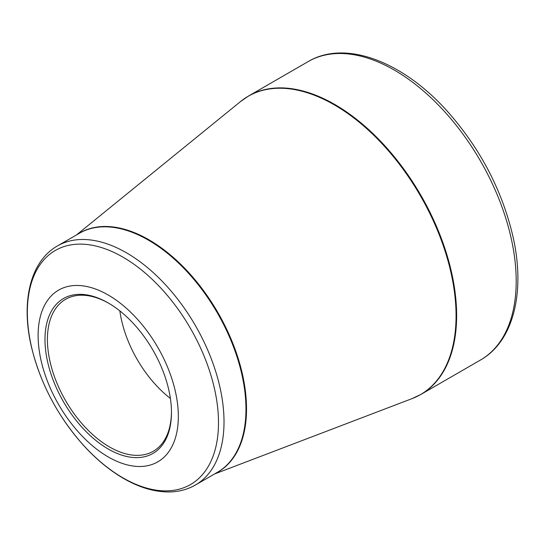 <?xml version="1.0" encoding="UTF-8"?>
<svg xmlns="http://www.w3.org/2000/svg" width="545" height="545" viewBox="0 0 545 545"><rect width="100%" height="100%" fill="white"/><g stroke="black" fill="none" stroke-linecap="round" stroke-linejoin="round"><path stroke-width="0.82" d="M108.23 295.022A99.156 57.245 60 0 1 168.943 451.519A99.156 57.245 60 0 1 47.51 381.405A99.156 57.245 60 0 1 108.23 295.022M108.23 449.012A89.441 51.639 60 0 1 44.983 339.467A89.441 51.639 60 0 1 108.23 302.959A89.441 51.639 60 0 1 171.471 412.497A89.441 51.639 60 0 1 108.23 449.012M108.837 303.313A87.725 50.651 -120 0 0 65.577 299.314A87.725 50.651 -120 0 0 52.129 369.605A87.725 50.651 -120 0 0 109.443 446.914A87.725 50.651 -120 0 0 153.302 451.253A87.725 50.651 -120 0 0 171.464 411.788M170.394 398.463A87.725 50.651 60 0 1 119.846 310.909M248.636 95.961A172.302 99.483 60 0 1 420.944 195.437A172.302 99.483 60 0 1 420.944 394.403L480.499 360.013A172.302 99.483 -120 0 0 480.506 161.054A172.302 99.483 -120 0 0 308.197 61.571L248.636 95.961L240.563 101.527A172.254 99.456 -120 0 1 334.269 104.831A172.254 99.456 -120 0 1 448.828 263.855A172.254 99.456 -120 0 1 412.081 398.613L420.944 394.403M78.071 234.03A138.062 79.713 60 0 1 148.901 239.773A138.062 79.713 60 0 1 239.575 363.093A138.062 79.713 60 0 1 216.086 473.08M57.416 245.952A138.014 79.686 60 0 1 126.426 252.785A138.014 79.686 60 0 1 216.59 374.408A138.014 79.686 60 0 1 195.43 485.002L217.38 472.331A138.014 79.686 -120 0 0 238.54 361.737A138.014 79.686 -120 0 0 148.376 240.113A138.014 79.686 -120 0 0 79.366 233.28L57.416 245.952C30.009 261.443 20.676 302.427 31.61 347.615C40.5 383.585 57.593 415.93 82.888 444.652C95.722 458.883 109.279 470.151 123.565 478.449C140.045 487.945 155.863 492.435 171.021 491.903C179.959 491.508 188.1 489.206 195.43 485.002M122.925 477.856A135.16 78.037 -120 0 0 218.497 422.675A135.16 78.037 -120 0 0 122.925 257.138A135.16 78.037 -120 0 0 27.352 312.319A135.16 78.037 -120 0 0 122.925 477.856M214.458 474.021L412.081 398.613M76.443 234.97L240.563 101.527M480.499 360.013C513.628 341.334 525.578 291.922 512.988 236.632C502.197 190.546 480.554 149.03 448.065 112.086C403.402 61.646 345.482 39.322 308.197 61.571"/></g></svg>
